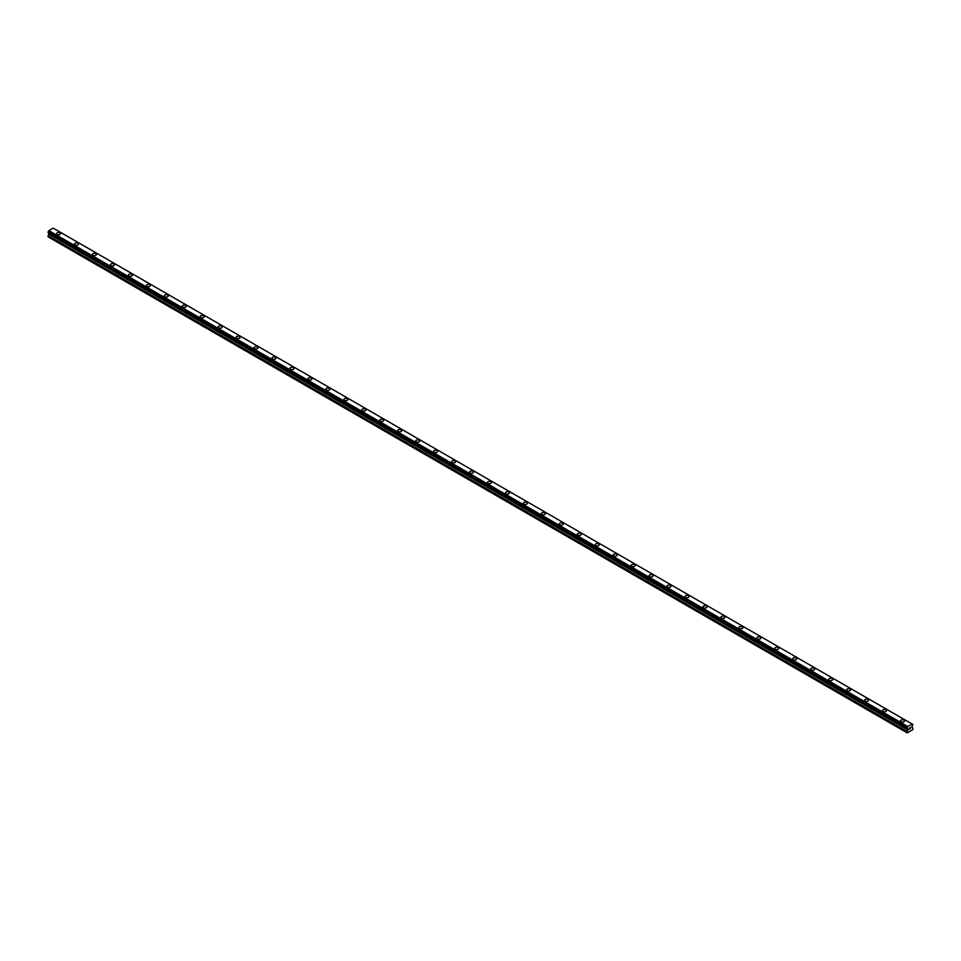 <?xml version="1.0" encoding="UTF-8"?>
<svg xmlns="http://www.w3.org/2000/svg" width="961" height="961" viewBox="0 0 961 961"><rect width="100%" height="100%" fill="white"/><g stroke="black" fill="none" stroke-linecap="round" stroke-linejoin="round"><path stroke-width="1.44" d="M56.519 233.703A2.006 1.165 180 0 1 57.756 232.622A2.006 1.165 180 0 1 59.942 232.874A2.006 1.165 180 0 1 60.531 233.703A2.006 1.165 180 0 1 59.294 234.772A2.006 1.165 180 0 1 57.107 234.52A2.006 1.165 180 0 1 56.519 233.703A2.006 1.165 180 0 1 57.756 232.634A2.006 1.165 180 0 1 59.942 232.886A2.006 1.165 180 0 1 60.531 233.703M74.465 244.07A2.006 1.165 180 0 1 75.715 242.989A2.006 1.165 180 0 1 77.901 243.241A2.006 1.165 180 0 1 78.49 244.07A2.006 1.165 180 0 1 77.252 245.139A2.006 1.165 180 0 1 75.054 244.887A2.006 1.165 180 0 1 74.465 244.07A2.006 1.165 180 0 1 75.715 243.001A2.006 1.165 180 0 1 77.901 243.253A2.006 1.165 180 0 1 78.49 244.07M95.86 253.62A2.006 1.165 180 0 1 96.448 254.437A2.006 1.165 180 0 1 95.211 255.506A2.006 1.165 180 0 1 93.013 255.254A2.006 1.165 180 0 1 92.424 254.437A2.006 1.165 180 0 1 93.673 253.368A2.006 1.165 180 0 1 95.86 253.62M92.424 254.437A2.006 1.165 180 0 1 93.673 253.356A2.006 1.165 180 0 1 95.86 253.608A2.006 1.165 180 0 1 96.448 254.437M110.383 264.804A2.006 1.165 180 0 1 111.62 263.722A2.006 1.165 180 0 1 113.818 263.975A2.006 1.165 180 0 1 114.407 264.804A2.006 1.165 180 0 1 113.158 265.873A2.006 1.165 180 0 1 110.971 265.62A2.006 1.165 180 0 1 110.383 264.804A2.006 1.165 180 0 1 111.62 263.734A2.006 1.165 180 0 1 113.818 263.987A2.006 1.165 180 0 1 114.407 264.804M128.342 275.17A2.006 1.165 180 0 1 129.579 274.089A2.006 1.165 180 0 1 131.777 274.341A2.006 1.165 180 0 1 132.366 275.17A2.006 1.165 180 0 1 131.116 276.239A2.006 1.165 180 0 1 128.93 275.987A2.006 1.165 180 0 1 128.342 275.17A2.006 1.165 180 0 1 129.579 274.101A2.006 1.165 180 0 1 131.777 274.353A2.006 1.165 180 0 1 132.366 275.17M146.3 285.537A2.006 1.165 180 0 1 147.538 284.456A2.006 1.165 180 0 1 149.724 284.708A2.006 1.165 180 0 1 150.312 285.537A2.006 1.165 180 0 1 149.075 286.606A2.006 1.165 180 0 1 146.889 286.354A2.006 1.165 180 0 1 146.3 285.537A2.006 1.165 180 0 1 147.538 284.468A2.006 1.165 180 0 1 149.724 284.72A2.006 1.165 180 0 1 150.312 285.537M164.247 295.904A2.006 1.165 180 0 1 165.496 294.823A2.006 1.165 180 0 1 167.682 295.075A2.006 1.165 180 0 1 168.271 295.904A2.006 1.165 180 0 1 167.034 296.973A2.006 1.165 180 0 1 164.836 296.721A2.006 1.165 180 0 1 164.247 295.904A2.006 1.165 180 0 1 165.496 294.835A2.006 1.165 180 0 1 167.682 295.087A2.006 1.165 180 0 1 168.271 295.904M185.641 305.454A2.006 1.165 180 0 1 186.23 306.271A2.006 1.165 180 0 1 184.992 307.34A2.006 1.165 180 0 1 182.794 307.088A2.006 1.165 180 0 1 182.206 306.271A2.006 1.165 180 0 1 183.455 305.202A2.006 1.165 180 0 1 185.641 305.454M182.206 306.271A2.006 1.165 180 0 1 183.455 305.19A2.006 1.165 180 0 1 185.641 305.442A2.006 1.165 180 0 1 186.23 306.271M200.164 316.637A2.006 1.165 180 0 1 201.402 315.556A2.006 1.165 180 0 1 203.6 315.809A2.006 1.165 180 0 1 204.188 316.637A2.006 1.165 180 0 1 202.939 317.707A2.006 1.165 180 0 1 200.753 317.454A2.006 1.165 180 0 1 200.164 316.637A2.006 1.165 180 0 1 201.402 315.568A2.006 1.165 180 0 1 203.6 315.821A2.006 1.165 180 0 1 204.188 316.637M218.123 327.004A2.006 1.165 180 0 1 219.36 325.923A2.006 1.165 180 0 1 221.559 326.175A2.006 1.165 180 0 1 222.147 327.004A2.006 1.165 180 0 1 220.898 328.073A2.006 1.165 180 0 1 218.712 327.821A2.006 1.165 180 0 1 218.123 327.004A2.006 1.165 180 0 1 219.36 325.935A2.006 1.165 180 0 1 221.559 326.187A2.006 1.165 180 0 1 222.147 327.004M236.082 337.371A2.006 1.165 180 0 1 237.319 336.302A2.006 1.165 180 0 1 239.505 336.542A2.006 1.165 180 0 1 240.094 337.371A2.006 1.165 180 0 1 238.857 338.44A2.006 1.165 180 0 1 236.67 338.188A2.006 1.165 180 0 1 236.082 337.371A2.006 1.165 180 0 1 237.319 336.302A2.006 1.165 180 0 1 239.505 336.554A2.006 1.165 180 0 1 240.094 337.371M254.04 347.738A2.006 1.165 180 0 1 255.278 346.669A2.006 1.165 180 0 1 257.464 346.909A2.006 1.165 180 0 1 258.053 347.738A2.006 1.165 180 0 1 256.815 348.807A2.006 1.165 180 0 1 254.629 348.555A2.006 1.165 180 0 1 254.04 347.738A2.006 1.165 180 0 1 255.278 346.669A2.006 1.165 180 0 1 257.464 346.921A2.006 1.165 180 0 1 258.053 347.738M275.423 357.288A2.006 1.165 180 0 1 276.011 358.105A2.006 1.165 180 0 1 274.774 359.174A2.006 1.165 180 0 1 272.576 358.921A2.006 1.165 180 0 1 271.987 358.105A2.006 1.165 180 0 1 273.236 357.036A2.006 1.165 180 0 1 275.423 357.288M271.987 358.105A2.006 1.165 180 0 1 273.236 357.036A2.006 1.165 180 0 1 275.423 357.276A2.006 1.165 180 0 1 276.011 358.105M289.946 368.471A2.006 1.165 180 0 1 291.183 367.402A2.006 1.165 180 0 1 293.381 367.655A2.006 1.165 180 0 1 293.97 368.471A2.006 1.165 180 0 1 292.733 369.541A2.006 1.165 180 0 1 290.534 369.288A2.006 1.165 180 0 1 289.946 368.471A2.006 1.165 180 0 1 291.183 367.402A2.006 1.165 180 0 1 293.381 367.655A2.006 1.165 180 0 1 293.97 368.471M307.904 378.838A2.006 1.165 180 0 1 309.142 377.769A2.006 1.165 180 0 1 311.34 378.021A2.006 1.165 180 0 1 311.929 378.838A2.006 1.165 180 0 1 310.679 379.907A2.006 1.165 180 0 1 308.493 379.655A2.006 1.165 180 0 1 307.904 378.838A2.006 1.165 180 0 1 309.142 377.769A2.006 1.165 180 0 1 311.34 378.021A2.006 1.165 180 0 1 311.929 378.838M325.863 389.205A2.006 1.165 180 0 1 327.1 388.136A2.006 1.165 180 0 1 329.287 388.388A2.006 1.165 180 0 1 329.875 389.205A2.006 1.165 180 0 1 328.638 390.274A2.006 1.165 180 0 1 326.452 390.022A2.006 1.165 180 0 1 325.863 389.205A2.006 1.165 180 0 1 327.1 388.136A2.006 1.165 180 0 1 329.287 388.388A2.006 1.165 180 0 1 329.875 389.205M343.822 399.572A2.006 1.165 180 0 1 345.059 398.503A2.006 1.165 180 0 1 347.245 398.755A2.006 1.165 180 0 1 347.834 399.572A2.006 1.165 180 0 1 346.597 400.641A2.006 1.165 180 0 1 344.41 400.389A2.006 1.165 180 0 1 343.822 399.572A2.006 1.165 180 0 1 345.059 398.503A2.006 1.165 180 0 1 347.245 398.755A2.006 1.165 180 0 1 347.834 399.572M361.768 409.939A2.006 1.165 180 0 1 363.018 408.869A2.006 1.165 180 0 1 365.204 409.122A2.006 1.165 180 0 1 365.793 409.939A2.006 1.165 180 0 1 364.555 411.008A2.006 1.165 180 0 1 362.357 410.755A2.006 1.165 180 0 1 361.768 409.939A2.006 1.165 180 0 1 363.018 408.869A2.006 1.165 180 0 1 365.204 409.122A2.006 1.165 180 0 1 365.793 409.939M379.727 420.305A2.006 1.165 180 0 1 380.976 419.236A2.006 1.165 180 0 1 383.163 419.489A2.006 1.165 180 0 1 383.751 420.305A2.006 1.165 180 0 1 382.514 421.374A2.006 1.165 180 0 1 380.316 421.122A2.006 1.165 180 0 1 379.727 420.305A2.006 1.165 180 0 1 380.976 419.236A2.006 1.165 180 0 1 383.163 419.489A2.006 1.165 180 0 1 383.751 420.305M397.686 430.672A2.006 1.165 180 0 1 398.923 429.603A2.006 1.165 180 0 1 401.121 429.855A2.006 1.165 180 0 1 401.71 430.672A2.006 1.165 180 0 1 400.461 431.741A2.006 1.165 180 0 1 398.274 431.489A2.006 1.165 180 0 1 397.686 430.672A2.006 1.165 180 0 1 398.923 429.603A2.006 1.165 180 0 1 401.121 429.855A2.006 1.165 180 0 1 401.71 430.672M415.645 441.039A2.006 1.165 180 0 1 416.882 439.97A2.006 1.165 180 0 1 419.08 440.222A2.006 1.165 180 0 1 419.669 441.039A2.006 1.165 180 0 1 418.419 442.108A2.006 1.165 180 0 1 416.233 441.856A2.006 1.165 180 0 1 415.645 441.039A2.006 1.165 180 0 1 416.882 439.97A2.006 1.165 180 0 1 419.08 440.222A2.006 1.165 180 0 1 419.669 441.039M433.603 451.406A2.006 1.165 180 0 1 434.84 450.337A2.006 1.165 180 0 1 437.027 450.589A2.006 1.165 180 0 1 437.615 451.406A2.006 1.165 180 0 1 436.378 452.475A2.006 1.165 180 0 1 434.192 452.223A2.006 1.165 180 0 1 433.603 451.406A2.006 1.165 180 0 1 434.84 450.337A2.006 1.165 180 0 1 437.027 450.589A2.006 1.165 180 0 1 437.615 451.406M451.55 461.773A2.006 1.165 180 0 1 452.799 460.703A2.006 1.165 180 0 1 454.985 460.956A2.006 1.165 180 0 1 455.574 461.773A2.006 1.165 180 0 1 454.337 462.842A2.006 1.165 180 0 1 452.138 462.589A2.006 1.165 180 0 1 451.55 461.773A2.006 1.165 180 0 1 452.799 460.703A2.006 1.165 180 0 1 454.985 460.956A2.006 1.165 180 0 1 455.574 461.773M469.509 472.139A2.006 1.165 180 0 1 470.758 471.07A2.006 1.165 180 0 1 472.944 471.322A2.006 1.165 180 0 1 473.533 472.139A2.006 1.165 180 0 1 472.295 473.208A2.006 1.165 180 0 1 470.097 472.956A2.006 1.165 180 0 1 469.509 472.139A2.006 1.165 180 0 1 470.758 471.07A2.006 1.165 180 0 1 472.944 471.322A2.006 1.165 180 0 1 473.533 472.139M487.467 482.506A2.006 1.165 180 0 1 488.705 481.437A2.006 1.165 180 0 1 490.903 481.689A2.006 1.165 180 0 1 491.491 482.506A2.006 1.165 180 0 1 490.242 483.575A2.006 1.165 180 0 1 488.056 483.323A2.006 1.165 180 0 1 487.467 482.506A2.006 1.165 180 0 1 488.705 481.437A2.006 1.165 180 0 1 490.903 481.689A2.006 1.165 180 0 1 491.491 482.506M505.426 492.873A2.006 1.165 180 0 1 506.663 491.804A2.006 1.165 180 0 1 508.862 492.056A2.006 1.165 180 0 1 509.45 492.873A2.006 1.165 180 0 1 508.201 493.942A2.006 1.165 180 0 1 506.015 493.69A2.006 1.165 180 0 1 505.426 492.873A2.006 1.165 180 0 1 506.663 491.804A2.006 1.165 180 0 1 508.862 492.056A2.006 1.165 180 0 1 509.45 492.873M523.385 503.24A2.006 1.165 180 0 1 524.622 502.171A2.006 1.165 180 0 1 526.808 502.423A2.006 1.165 180 0 1 527.397 503.24A2.006 1.165 180 0 1 526.16 504.309A2.006 1.165 180 0 1 523.973 504.057A2.006 1.165 180 0 1 523.385 503.24A2.006 1.165 180 0 1 524.622 502.171A2.006 1.165 180 0 1 526.808 502.423A2.006 1.165 180 0 1 527.397 503.24M541.331 513.606A2.006 1.165 180 0 1 542.581 512.537A2.006 1.165 180 0 1 544.767 512.79A2.006 1.165 180 0 1 545.355 513.606A2.006 1.165 180 0 1 544.118 514.676A2.006 1.165 180 0 1 541.92 514.423A2.006 1.165 180 0 1 541.331 513.606A2.006 1.165 180 0 1 542.581 512.537A2.006 1.165 180 0 1 544.767 512.79A2.006 1.165 180 0 1 545.355 513.606M559.29 523.973A2.006 1.165 180 0 1 560.539 522.904A2.006 1.165 180 0 1 562.726 523.156A2.006 1.165 180 0 1 563.314 523.973A2.006 1.165 180 0 1 562.077 525.042A2.006 1.165 180 0 1 559.879 524.79A2.006 1.165 180 0 1 559.29 523.973A2.006 1.165 180 0 1 560.539 522.904A2.006 1.165 180 0 1 562.726 523.156A2.006 1.165 180 0 1 563.314 523.973M577.249 534.34A2.006 1.165 180 0 1 578.486 533.271A2.006 1.165 180 0 1 580.684 533.523A2.006 1.165 180 0 1 581.273 534.34A2.006 1.165 180 0 1 580.024 535.409A2.006 1.165 180 0 1 577.837 535.157A2.006 1.165 180 0 1 577.249 534.34A2.006 1.165 180 0 1 578.486 533.271A2.006 1.165 180 0 1 580.684 533.523A2.006 1.165 180 0 1 581.273 534.34M595.207 544.707A2.006 1.165 180 0 1 596.445 543.638A2.006 1.165 180 0 1 598.643 543.89A2.006 1.165 180 0 1 599.232 544.707A2.006 1.165 180 0 1 597.982 545.776A2.006 1.165 180 0 1 595.796 545.536A2.006 1.165 180 0 1 595.207 544.707A2.006 1.165 180 0 1 596.445 543.638A2.006 1.165 180 0 1 598.643 543.89A2.006 1.165 180 0 1 599.232 544.707M613.166 555.074A2.006 1.165 180 0 1 614.403 554.004A2.006 1.165 180 0 1 616.59 554.257A2.006 1.165 180 0 1 617.178 555.074A2.006 1.165 180 0 1 615.941 556.143A2.006 1.165 180 0 1 613.755 555.902A2.006 1.165 180 0 1 613.166 555.074A2.006 1.165 180 0 1 614.403 554.004A2.006 1.165 180 0 1 616.59 554.257A2.006 1.165 180 0 1 617.178 555.074M631.125 565.44A2.006 1.165 180 0 1 632.362 564.371A2.006 1.165 180 0 1 634.548 564.624A2.006 1.165 180 0 1 635.137 565.452A2.006 1.165 180 0 1 633.9 566.51A2.006 1.165 180 0 1 631.713 566.269A2.006 1.165 180 0 1 631.125 565.44A2.006 1.165 180 0 1 632.362 564.371A2.006 1.165 180 0 1 634.548 564.624A2.006 1.165 180 0 1 635.137 565.44M649.071 575.807A2.006 1.165 180 0 1 650.321 574.738A2.006 1.165 180 0 1 652.507 574.99A2.006 1.165 180 0 1 653.096 575.819A2.006 1.165 180 0 1 651.858 576.888A2.006 1.165 180 0 1 649.66 576.636A2.006 1.165 180 0 1 649.071 575.807A2.006 1.165 180 0 1 650.321 574.738A2.006 1.165 180 0 1 652.507 574.99A2.006 1.165 180 0 1 653.096 575.807M667.03 586.186A2.006 1.165 180 0 1 668.267 585.105A2.006 1.165 180 0 1 670.466 585.357A2.006 1.165 180 0 1 671.054 586.186M670.466 585.357A2.006 1.165 180 0 1 671.054 586.174A2.006 1.165 180 0 1 669.817 587.255A2.006 1.165 180 0 1 667.619 587.003A2.006 1.165 180 0 1 667.03 586.174A2.006 1.165 180 0 1 668.267 585.105A2.006 1.165 180 0 1 670.466 585.357M684.989 596.541A2.006 1.165 180 0 1 686.226 595.472A2.006 1.165 180 0 1 688.424 595.724A2.006 1.165 180 0 1 689.013 596.553A2.006 1.165 180 0 1 687.764 597.622A2.006 1.165 180 0 1 685.577 597.37A2.006 1.165 180 0 1 684.989 596.541A2.006 1.165 180 0 1 686.226 595.472A2.006 1.165 180 0 1 688.424 595.724A2.006 1.165 180 0 1 689.013 596.541M702.947 606.908A2.006 1.165 180 0 1 704.185 605.838A2.006 1.165 180 0 1 706.371 606.091A2.006 1.165 180 0 1 706.96 606.92A2.006 1.165 180 0 1 705.722 607.989A2.006 1.165 180 0 1 703.536 607.736A2.006 1.165 180 0 1 702.947 606.908A2.006 1.165 180 0 1 704.185 605.838A2.006 1.165 180 0 1 706.371 606.091A2.006 1.165 180 0 1 706.96 606.908M720.906 617.274A2.006 1.165 180 0 1 722.143 616.205A2.006 1.165 180 0 1 724.33 616.457A2.006 1.165 180 0 1 724.918 617.286A2.006 1.165 180 0 1 723.681 618.355A2.006 1.165 180 0 1 721.495 618.103A2.006 1.165 180 0 1 720.906 617.274A2.006 1.165 180 0 1 722.143 616.205A2.006 1.165 180 0 1 724.33 616.457A2.006 1.165 180 0 1 724.918 617.274M738.853 627.641A2.006 1.165 180 0 1 740.102 626.572A2.006 1.165 180 0 1 742.288 626.824A2.006 1.165 180 0 1 742.877 627.653A2.006 1.165 180 0 1 741.64 628.722A2.006 1.165 180 0 1 739.441 628.47A2.006 1.165 180 0 1 738.853 627.641A2.006 1.165 180 0 1 740.102 626.572A2.006 1.165 180 0 1 742.288 626.824A2.006 1.165 180 0 1 742.877 627.641M756.812 638.02A2.006 1.165 180 0 1 758.061 636.939A2.006 1.165 180 0 1 760.247 637.191A2.006 1.165 180 0 1 760.836 638.02M760.247 637.191A2.006 1.165 180 0 1 760.836 638.008A2.006 1.165 180 0 1 759.598 639.089A2.006 1.165 180 0 1 757.4 638.837A2.006 1.165 180 0 1 756.812 638.008A2.006 1.165 180 0 1 758.061 636.939A2.006 1.165 180 0 1 760.247 637.191M774.77 648.375A2.006 1.165 180 0 1 776.007 647.306A2.006 1.165 180 0 1 778.206 647.558A2.006 1.165 180 0 1 778.794 648.387A2.006 1.165 180 0 1 777.545 649.456A2.006 1.165 180 0 1 775.359 649.204A2.006 1.165 180 0 1 774.77 648.375A2.006 1.165 180 0 1 776.007 647.306A2.006 1.165 180 0 1 778.206 647.558A2.006 1.165 180 0 1 778.794 648.375M792.729 658.741A2.006 1.165 180 0 1 793.966 657.672A2.006 1.165 180 0 1 796.164 657.925A2.006 1.165 180 0 1 796.753 658.753A2.006 1.165 180 0 1 795.504 659.823A2.006 1.165 180 0 1 793.318 659.57A2.006 1.165 180 0 1 792.729 658.741A2.006 1.165 180 0 1 793.966 657.672A2.006 1.165 180 0 1 796.164 657.925A2.006 1.165 180 0 1 796.753 658.741M810.688 669.108A2.006 1.165 180 0 1 811.925 668.039A2.006 1.165 180 0 1 814.111 668.291A2.006 1.165 180 0 1 814.7 669.12A2.006 1.165 180 0 1 813.462 670.189A2.006 1.165 180 0 1 811.276 669.937A2.006 1.165 180 0 1 810.688 669.108A2.006 1.165 180 0 1 811.925 668.039A2.006 1.165 180 0 1 814.111 668.291A2.006 1.165 180 0 1 814.7 669.108M828.634 679.475A2.006 1.165 180 0 1 829.884 678.406A2.006 1.165 180 0 1 832.07 678.658A2.006 1.165 180 0 1 832.658 679.487A2.006 1.165 180 0 1 831.421 680.556A2.006 1.165 180 0 1 829.223 680.304A2.006 1.165 180 0 1 828.634 679.475A2.006 1.165 180 0 1 829.884 678.406A2.006 1.165 180 0 1 832.07 678.658A2.006 1.165 180 0 1 832.658 679.475M846.593 689.854A2.006 1.165 180 0 1 847.842 688.773A2.006 1.165 180 0 1 850.029 689.025A2.006 1.165 180 0 1 850.617 689.854M850.029 689.025A2.006 1.165 180 0 1 850.617 689.842A2.006 1.165 180 0 1 849.38 690.923A2.006 1.165 180 0 1 847.182 690.671A2.006 1.165 180 0 1 846.593 689.842A2.006 1.165 180 0 1 847.842 688.773A2.006 1.165 180 0 1 850.029 689.025M864.552 700.209A2.006 1.165 180 0 1 865.789 699.14A2.006 1.165 180 0 1 867.987 699.392A2.006 1.165 180 0 1 868.576 700.221A2.006 1.165 180 0 1 867.327 701.29A2.006 1.165 180 0 1 865.14 701.037A2.006 1.165 180 0 1 864.552 700.209A2.006 1.165 180 0 1 865.789 699.152A2.006 1.165 180 0 1 867.987 699.392A2.006 1.165 180 0 1 868.576 700.209M882.51 710.587A2.006 1.165 180 0 1 883.748 709.506A2.006 1.165 180 0 1 885.946 709.759A2.006 1.165 180 0 1 886.535 710.587A2.006 1.165 180 0 1 885.285 711.657A2.006 1.165 180 0 1 883.099 711.404A2.006 1.165 180 0 1 882.51 710.587A2.006 1.165 180 0 1 883.748 709.518A2.006 1.165 180 0 1 885.946 709.759A2.006 1.165 180 0 1 886.535 710.587M900.469 720.954A2.006 1.165 180 0 1 901.706 719.873A2.006 1.165 180 0 1 903.893 720.125A2.006 1.165 180 0 1 904.481 720.954A2.006 1.165 180 0 1 903.244 722.023A2.006 1.165 180 0 1 901.058 721.771A2.006 1.165 180 0 1 900.469 720.954A2.006 1.165 180 0 1 901.706 719.885A2.006 1.165 180 0 1 903.893 720.137A2.006 1.165 180 0 1 904.481 720.954M909.19 729.327L909.779 727.801M910.596 728.018L910.271 728.618L910.596 728.018M910.127 728.786L910.716 727.489M907.604 728.786L907.268 732.871L912.65 729.759L912.95 728.33L911.929 726.912L912.854 724.438L53.372 228.225M907.136 728.522L907.797 726.516L912.265 724.101M49.011 233.127L48.05 236.802L906.968 732.702M907.652 728.858L48.735 232.97L907.628 728.846M48.146 232.622L907.052 728.51L48.146 232.622M912.121 724.017L53.203 228.129L48.879 230.628L48.098 232.598L907.004 728.486M907.797 726.516L48.879 230.628M907.677 726.72L48.759 230.832M907.604 726.876L48.699 230.988M907.136 727.693L48.218 231.805M907.064 727.789L48.146 231.901M907.004 727.873L48.098 231.985M906.968 728.03L48.05 232.13M906.968 728.39L48.05 232.502M907.977 729.195L49.071 233.307M907.977 729.735L49.071 233.847M907.893 730.024L48.975 234.136M907.052 731.489L48.134 235.601M906.968 731.777L48.05 235.889"/></g></svg>
